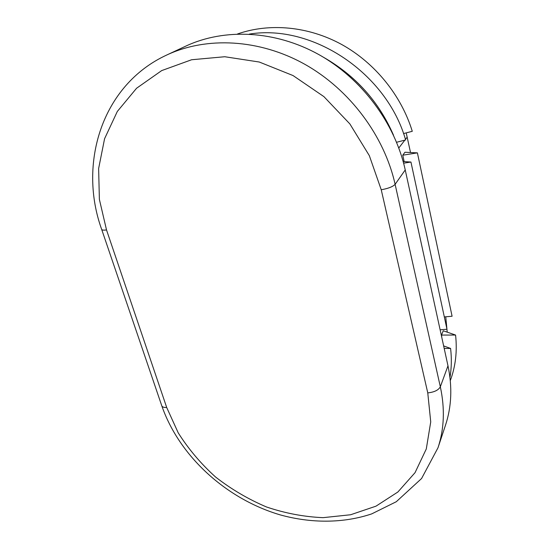 <?xml version="1.0" encoding="UTF-8"?>
<svg xmlns="http://www.w3.org/2000/svg" width="549" height="549" viewBox="0 0 549 549"><rect width="100%" height="100%" fill="white"/><g stroke="black" fill="none" stroke-linecap="round" stroke-linejoin="round"><path stroke-width="0.82" d="M410.515 152.519L406.219 132.885M237.504 33.983C269.538 22.749 308.387 26.228 341.801 44.558C375.132 63.032 401.326 95.56 412.278 131.3L403.515 133.592M405.237 169.95C395.081 123.395 362.162 78.788 318.729 54.516C275.214 30.36 224.472 28.04 185.885 46.082L166.875 54.955C206.616 36.371 259.258 38.924 304.613 64.178C349.878 89.556 384.348 136.049 395.115 184.334L405.237 169.95L447.984 365.806C452.424 386.976 451.594 406.775 445.5 425.194L437.985 447.785C444.23 428.941 445.013 408.607 440.332 386.791L447.984 365.806M447.222 332.159L445.754 316.8M404.167 161.626L402.767 155.195L404.956 152.251L417.398 152.862L402.767 155.195M441.787 337.402L441.533 335.062L443.242 330.779L455.574 335.055L441.533 335.062M450.297 380.601C455.581 366.451 457.338 351.271 455.574 335.055M443.64 345.911L450.599 348.443L444.189 348.416M449.96 377.458C451.539 368.084 451.745 358.415 450.599 348.443M417.398 152.862L452.088 316.238L444.319 316.924M403.172 161.564L410.947 162.037L403.604 163.183M410.947 162.037L446.975 329.228L440.126 329.798M323.354 57.192C355.498 75.536 378.879 101.544 393.509 135.212M249.342 34.093C312.758 23.696 386.805 73.374 405.629 139.933L396.591 142.266M398.807 147.969L404.867 140.132M405.45 139.371L407.207 137.106M101.613 229.242L101.709 229.509C102.21 230.168 103.816 230.306 106.513 229.935L166.704 407.502C164.103 407.612 162.483 407.104 161.838 405.972L161.68 405.526M166.704 407.502L178.233 432.866C188.458 449.034 200.907 463.754 215.579 477.026C231.266 489.234 248.237 499.213 266.498 506.974C285.199 513.294 304.057 516.856 323.073 517.659L350.612 514.756L375.983 506.164L397.881 492L415.03 472.682L426.292 448.958L430.732 421.893L427.767 392.892C434.286 392.192 438.473 390.154 440.332 386.791L395.115 184.334C392.823 186.722 388.198 188.527 381.239 189.762L369.333 155.648L349.871 123.923L323.91 96.631L293.056 75.563L259.293 62.03L224.767 56.732L191.608 59.752L161.701 70.588L136.571 88.252L117.314 111.461L104.578 138.725L98.628 168.529L99.383 199.397L106.513 229.935M427.767 392.892L381.239 189.762M166.875 54.955C101.387 85.061 78.013 164.261 101.709 229.509L161.838 405.972C179.345 456.26 226.243 499.007 280.278 514.907C311.187 523.417 343.269 523.417 371.694 513.898L396.289 501.724L421.57 478.522L437.985 447.785"/></g></svg>
